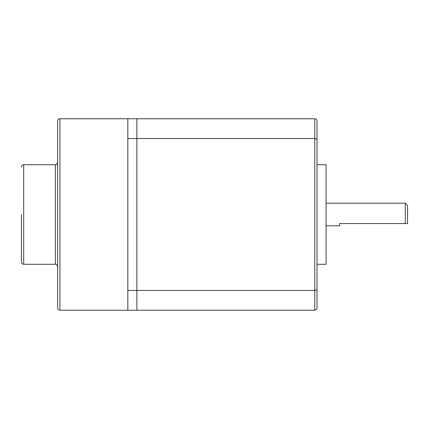 <?xml version="1.0" encoding="UTF-8"?>
<svg xmlns="http://www.w3.org/2000/svg" width="429" height="429" viewBox="0 0 429 429"><rect width="100%" height="100%" fill="white"/><g stroke="black" fill="none" stroke-linecap="round" stroke-linejoin="round"><path stroke-width="0.64" d="M317.02 137.553L317.02 144.342M405.287 203.185L407.55 205.448L407.55 223.552L405.287 223.552L405.287 203.185L326.078 203.185M405.287 223.552L339.655 223.552L339.655 225.815L326.078 225.815M317.02 151.131L317.02 164.709L326.078 164.709L326.078 264.291L317.02 264.291L317.02 277.869M317.02 121.032L317.02 307.968C316.918 309.314 316.162 310.07 314.757 310.231L136.872 310.231L136.872 290.465L136.872 310.231L127.821 310.231L127.821 118.769L136.872 118.769L136.872 290.465L136.872 118.769L314.757 118.769C316.162 118.93 316.918 119.686 317.02 121.032M317.02 284.658L317.02 291.447M317.02 289.677L314.757 290.465L127.821 290.465M317.02 139.323L314.757 138.535L127.821 138.535M23.713 264.291L55.4 264.291L55.4 164.709L23.713 164.709L23.713 264.291C22.34 264.157 21.584 263.401 21.45 262.028L21.45 214.5M57.663 307.968L57.663 121.032C57.797 119.653 58.548 118.903 59.926 118.769L59.926 310.231C58.548 310.097 57.797 309.347 57.663 307.968M314.757 310.231L314.757 118.769M55.4 164.709C55.985 165.149 56.741 164.393 57.663 162.446M59.926 310.231L127.821 310.231M59.926 118.769L127.821 118.769M55.4 264.291C55.985 263.851 56.741 264.607 57.663 266.554M23.713 164.709C22.34 164.843 21.584 165.599 21.45 166.972"/></g></svg>
